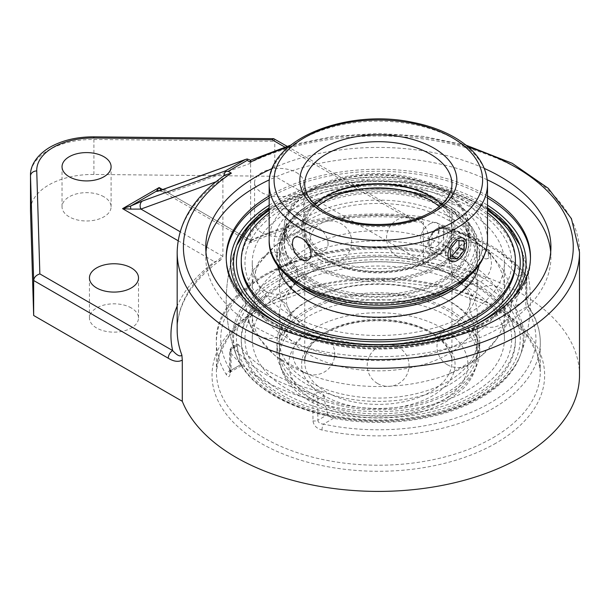 <?xml version="1.0" encoding="UTF-8"?>
<svg xmlns="http://www.w3.org/2000/svg" width="610" height="610" viewBox="0 0 610 610"><rect width="100%" height="100%" fill="white"/><g stroke="black" fill="none" stroke-linecap="round" stroke-linejoin="round"><path stroke-width="0.46" stroke-dasharray="3.05 2.29" d="M272.342 168.444A172.584 99.636 180 0 1 484.332 168.444M487.268 179.805A172.584 99.636 0 0 0 269.406 179.805M205.974 252.083A172.584 99.636 0 0 0 205.753 257.092A172.584 99.636 0 0 0 256.307 327.547A172.584 99.636 0 0 0 444.385 349.149A172.584 99.636 0 0 0 550.921 257.092A172.584 99.636 0 0 0 550.7 252.083M487.504 195.909A152.142 87.84 0 0 0 270.756 194.979A152.142 87.84 0 0 0 269.17 195.909M215.894 181.826L222.894 179.279L223.55 176.038M223.519 176.503L225.075 174.971M249.139 159.439L250.618 160.857L250.527 160.239M284.588 146.964L404.971 216.466A207.392 119.735 0 0 0 251.114 240.645C250.847 243.276 250.687 243.192 250.649 240.378L250.618 160.857M250.649 163.259L168.68 193.05A6.23 5.063 70 0 0 162.146 189.74L162.146 189.74M162.634 189.565L251.114 240.645C250.847 243.276 250.687 243.192 250.649 240.378L168.68 193.05L161.924 191.22A6.23 6.207 180 0 0 159.606 190.587M158.981 190.739L162.329 191.494L160.903 190.175M579.5 375.272A201.163 116.136 0 0 0 520.582 293.143A201.163 116.136 0 0 0 423.409 262.079L423.409 220.881C419.573 223.001 414.899 222.375 409.379 219.005L274.79 141.299L93.902 139.476L93.856 136.846M286.982 146.232L408.082 216.154A6.23 3.599 -60 0 0 404.971 216.466L414.304 218.471L421.624 216.702L423.409 220.881M222.894 179.279L222.894 256.398L220.774 259.845L214.552 261.759A207.392 119.735 0 0 0 177.174 306.075M409.379 219.005A6.23 3.599 -60 0 0 408.082 216.154C411.704 217.938 413.778 218.708 414.304 218.464C353.594 212.882 299.091 220.919 250.794 242.559L162.329 191.494M274.02 138.752L274.79 141.299L274.79 176.275L93.902 174.452A62.311 35.975 0 0 0 30.5 210.419M296.46 172.561A24.53 14.16 180 0 1 303.65 182.581A24.53 14.16 180 0 1 279.113 196.74A24.53 14.16 180 0 1 254.583 182.581A24.53 14.16 180 0 1 269.727 169.496A24.53 14.16 180 0 1 296.46 172.561M423.409 262.079L274.79 176.275M131.318 307.966A24.53 14.16 0 0 0 104.584 304.901A24.53 14.16 0 0 0 89.441 317.985A24.53 14.16 0 0 0 113.971 332.145A24.53 14.16 0 0 0 138.508 317.985A24.53 14.16 0 0 0 131.318 307.966M103.913 196.801A24.53 14.16 0 0 0 77.18 193.728A24.53 14.16 0 0 0 62.037 206.813A24.53 14.16 0 0 0 86.567 220.98A24.53 14.16 0 0 0 111.096 206.813A24.53 14.16 0 0 0 103.913 196.801M296.46 212.623A24.53 14.16 0 0 0 269.727 209.558A24.53 14.16 0 0 0 254.583 222.642A24.53 14.16 0 0 0 279.113 236.802A24.53 14.16 0 0 0 303.65 222.642A24.53 14.16 0 0 0 296.46 212.623M487.504 207.796A144.783 83.585 0 0 0 480.711 203.595A144.783 83.585 0 0 0 269.17 207.796M281.485 324.833A144.783 83.585 0 0 0 475.19 324.833M434.694 254.721C440.039 255.643 443.051 253.973 443.714 249.703L443.714 228.788A161.955 93.505 180 0 1 526.506 276.589L526.506 297.505C526.865 302.354 528.085 306.464 530.166 309.834A161.955 93.505 180 0 1 540.292 342.378A161.955 93.505 180 0 1 321.981 430.035C316.636 428.555 313.631 425.475 312.96 420.801L312.96 399.878A161.955 93.505 180 0 1 230.168 352.077L230.168 373C229.81 377.079 228.59 377.72 226.508 374.914A161.955 93.505 180 0 1 216.382 342.378A161.955 93.505 180 0 1 263.817 276.261A161.955 93.505 180 0 1 434.694 254.721A4.361 1.243 102.1 0 0 434.099 252.814A4.361 1.243 102.1 0 0 434.091 252.814A4.361 1.243 102.1 0 0 433.176 253.516L437.248 252.639L438.872 250.23A4.361 2.516 180 0 1 443.714 249.703M321.981 430.035A4.361 1.243 -77.9 0 1 323.498 424.11C320.105 423.851 318.206 422.57 317.81 420.275A4.361 2.516 180 0 1 312.96 420.801M526.506 297.505A4.361 2.516 180 0 1 526.88 298.526A4.361 2.516 180 0 1 525.599 300.303L526.079 307.15A4.361 3.34 -32.7 0 1 529.747 308.355A4.361 3.34 -32.7 0 1 530.166 309.834M230.168 373A4.361 2.516 180 0 1 229.795 371.978A4.361 2.516 180 0 1 231.076 370.201L231.076 349.278A4.361 2.516 60 0 1 231.975 347.281A4.361 2.516 60 0 1 234.156 347.502A157.594 90.981 0 0 0 314.722 394.014A4.361 2.516 60 0 1 317.81 399.352L317.81 420.275L327.928 414.434L330.033 416.843L333.556 418.3A144.783 83.585 0 0 0 519.316 357.841A144.783 83.585 0 0 0 516.022 312.96L515.48 306.151L525.599 300.303L525.599 279.388A4.361 2.516 -120 0 0 522.518 274.042A157.594 90.981 0 0 0 441.953 227.53A4.361 2.516 -120 0 0 439.772 227.316A4.361 2.516 -120 0 0 438.872 229.314L438.872 250.23L428.746 256.078L426.695 258.731L423.119 259.326A144.783 83.585 0 0 0 280.394 277.26A144.783 83.585 0 0 0 237.359 357.841A144.783 83.585 0 0 0 240.66 364.666C241.514 366.137 241.697 366.031 241.194 364.353L231.076 370.201C230.976 372.207 230.816 372.298 230.595 370.476A4.361 3.34 147.3 0 0 226.508 374.914M231.076 370.201C230.976 372.207 230.816 372.298 230.595 370.476L240.66 364.666C241.514 366.137 241.697 366.031 241.194 364.353A139.187 80.36 120 0 1 237.26 345.71L237.526 344.078L238.716 344.871L234.156 347.502A4.361 3.256 142.6 0 0 230.168 352.077A4.361 2.516 0 0 1 229.795 351.063A4.361 2.516 0 0 1 231.076 349.278L237.26 345.71M437.4 230.161L434.221 230.519L432.688 232.883L438.872 229.314A4.361 2.516 0 0 1 443.714 228.788A4.361 1.441 104.3 0 0 443.028 226.867A4.361 1.441 104.3 0 0 441.953 227.53L437.4 230.161A151.6 87.527 180 0 1 485.537 248.88A151.6 87.527 180 0 1 517.966 276.673L522.518 274.042A4.361 3.256 142.6 0 1 525.98 274.957A4.361 3.256 142.6 0 1 526.506 276.589A4.361 2.516 180 0 1 526.88 277.603A4.361 2.516 180 0 1 525.599 279.388L519.415 282.956L517.966 276.673M319.274 391.384C321.874 392.161 323.445 393.633 323.994 395.783L317.81 399.352A4.361 2.516 180 0 1 312.96 399.878A4.361 1.441 104.3 0 1 314.722 394.014L319.274 391.384A151.6 87.527 180 0 1 238.716 344.871M519.415 282.956A139.187 80.36 -60 0 1 515.48 306.151M327.928 414.434A139.187 80.36 -60 0 1 323.994 395.783M428.746 256.078A139.187 80.36 120 0 0 432.688 232.883M438.178 249.467A13.145 7.595 -60 0 1 431.605 250.123A13.145 7.595 -60 0 1 428.876 244.099A13.145 7.595 -60 0 1 438.178 227.995L438.178 227.995A13.145 7.595 -60 0 1 444.751 227.347A13.145 7.595 -60 0 1 446.764 237.885A13.145 7.595 -60 0 1 438.178 249.467M436.44 246.463A10.698 6.176 120 0 0 444.004 233.363A10.698 6.176 120 0 0 436.44 229.002A10.698 6.176 120 0 0 428.876 242.101A10.698 6.176 120 0 0 436.44 246.463M457.256 240.5L452.056 237.496L445.117 246.127L445.117 255.376L450.317 255.842M450.317 249.132L445.117 246.127M450.317 258.381L445.117 255.376M458.995 240.653L458.995 238.113L452.056 237.496M464.195 241.118L458.995 238.113M453.977 286.982A98.919 57.111 0 0 0 477.256 250.184A98.919 57.111 0 0 0 416.195 197.419A98.919 57.111 0 0 0 308.393 209.802A98.919 57.111 0 0 0 279.418 250.184A98.919 57.111 0 0 0 302.697 286.99M469.242 276.132A101.412 58.552 0 0 0 479.75 250.184A101.412 58.552 0 0 0 417.149 196.092A101.412 58.552 0 0 0 306.632 208.78A101.412 58.552 0 0 0 276.925 250.184A101.412 58.552 0 0 0 287.432 276.132M308.393 220.179A98.919 57.111 0 0 0 279.418 260.562A98.919 57.111 0 0 0 340.487 313.327A98.919 57.111 0 0 0 448.281 300.943A98.919 57.111 0 0 0 477.256 260.562A98.919 57.111 0 0 0 416.195 207.796A98.919 57.111 0 0 0 308.393 220.179M284.024 208.246A133.376 77.005 0 0 0 284.024 317.147A133.376 77.005 0 0 0 472.651 317.147A133.376 77.005 0 0 0 472.651 208.246A133.376 77.005 0 0 0 284.024 208.246M515.419 262.696A137.082 79.147 0 0 0 430.797 189.58A137.082 79.147 0 0 0 281.408 206.737A137.082 79.147 0 0 0 241.255 262.696M487.504 212.798A137.082 79.147 0 0 0 281.408 204.701A137.082 79.147 0 0 0 269.17 212.798M479.14 265.068A101.412 58.552 0 0 0 479.75 258.663A101.412 58.552 0 0 0 417.149 204.571A101.412 58.552 0 0 0 306.632 217.267A101.412 58.552 0 0 0 276.925 258.663A101.412 58.552 0 0 0 277.535 265.068M416.272 298.587A98.919 57.111 180 0 1 477.256 351.329A98.919 57.111 180 0 1 340.403 404.072A98.919 57.111 180 0 1 279.418 351.329A98.919 57.111 180 0 1 416.272 298.587M339.442 405.398A101.412 58.552 180 0 1 276.925 351.329A101.412 58.552 180 0 1 417.232 297.261A101.412 58.552 180 0 1 479.75 351.329A101.412 58.552 180 0 1 339.442 405.398M416.272 288.21A98.919 57.111 180 0 1 477.256 340.952A98.919 57.111 180 0 1 340.403 393.694A98.919 57.111 180 0 1 279.418 340.952A98.919 57.111 180 0 1 416.272 288.21M429.493 267.698A133.376 77.005 180 0 1 501.519 368.348A133.376 77.005 180 0 1 327.189 409.928A133.376 77.005 180 0 1 255.163 309.285A133.376 77.005 180 0 1 429.493 267.698M430.912 265.724A137.082 79.147 180 0 1 515.419 338.817A137.082 79.147 180 0 1 325.763 411.91A137.082 79.147 180 0 1 241.255 338.817A137.082 79.147 180 0 1 430.912 265.724M325.763 413.946A137.082 79.147 180 0 1 241.255 340.853A137.082 79.147 180 0 1 430.912 267.76A137.082 79.147 180 0 1 515.419 340.853A137.082 79.147 180 0 1 325.763 413.946M339.442 396.919A101.412 58.552 180 0 1 276.925 342.85A101.412 58.552 180 0 1 417.232 288.774A101.412 58.552 180 0 1 479.75 342.85A101.412 58.552 180 0 1 339.442 396.919M311.275 266.105A92.346 53.314 0 0 0 411.918 277.664A92.346 53.314 0 0 0 468.922 228.407A92.346 53.314 0 0 0 441.876 190.709L441.876 190.709A92.346 53.314 0 0 0 311.275 190.709A92.346 53.314 0 0 0 284.229 228.407A92.346 53.314 0 0 0 311.275 266.105M312.64 263.741A90.417 52.201 180 0 1 312.64 189.916A90.417 52.201 180 0 1 440.512 189.916A90.417 52.201 180 0 1 440.504 263.741A90.417 52.201 180 0 1 312.64 263.741M311.275 280.806A92.346 53.314 180 0 1 284.229 243.108A92.346 53.314 180 0 1 341.234 193.85A92.346 53.314 180 0 1 441.876 205.41A92.346 53.314 180 0 1 468.922 243.108A92.346 53.314 180 0 1 411.918 292.365A92.346 53.314 180 0 1 311.275 280.806M448.281 286.09A98.919 57.111 0 0 0 477.256 245.7A98.919 57.111 0 0 0 448.289 205.318A98.919 57.111 0 0 0 308.393 205.318L308.393 205.318A98.919 57.111 0 0 0 279.418 245.7A98.919 57.111 0 0 0 340.487 298.465A98.919 57.111 0 0 0 448.281 286.09M446.916 283.719A96.99 55.998 180 0 1 309.758 283.719A96.99 55.998 180 0 1 309.758 204.533A96.99 55.998 180 0 1 446.916 204.533A96.99 55.998 180 0 1 446.916 283.719M308.393 247.393A98.919 57.111 0 0 0 279.418 287.775A98.919 57.111 0 0 0 322.835 335.042A98.919 57.111 0 0 0 433.847 335.042A98.919 57.111 0 0 0 477.256 287.775A98.919 57.111 0 0 0 448.281 247.393A98.919 57.111 0 0 0 308.393 247.393M308.393 273.356A98.919 57.111 180 0 1 322.835 266.471A98.919 57.111 180 0 1 433.847 266.471A98.919 57.111 180 0 1 448.281 273.356A98.919 57.111 180 0 1 477.256 313.738A98.919 57.111 180 0 1 378.337 370.849A98.919 57.111 180 0 1 279.418 313.738A98.919 57.111 180 0 1 308.393 273.356M481.32 277.092A145.645 84.088 180 0 1 520.643 354.448L520.643 354.448A145.645 84.088 180 0 1 481.32 396.012A145.645 84.088 180 0 1 275.354 396.012A145.645 84.088 180 0 1 236.032 354.448L236.032 354.448A145.645 84.088 180 0 1 308.523 262.757A145.645 84.088 180 0 1 481.32 277.092M484.614 258.472A4.849 3.119 -113.5 0 0 486.345 258.907A4.849 3.119 -113.5 0 0 488.457 256.284A4.849 3.119 -113.5 0 0 485.446 250.138A4.849 3.119 -113.5 0 0 482.556 250.207A4.849 3.119 -113.5 0 0 481.77 254.385A4.849 3.119 -113.5 0 0 484.614 258.472M481.32 205.501A145.645 84.088 0 0 0 337.322 184.281A145.645 84.088 0 0 0 236.032 247.065L236.032 247.065A145.645 84.088 0 0 0 308.523 338.756A145.645 84.088 0 0 0 481.32 324.421A145.645 84.088 0 0 0 520.643 247.065L520.643 247.065A145.645 84.088 0 0 0 481.32 205.501M467.496 390.286A126.087 72.796 0 0 0 504.424 338.817A126.087 72.796 0 0 0 426.588 271.557A126.087 72.796 0 0 0 289.178 287.34A126.087 72.796 0 0 0 252.25 338.817A126.087 72.796 0 0 0 330.086 406.069A126.087 72.796 0 0 0 467.496 390.286M289.178 211.228A126.087 72.796 0 0 0 252.25 262.696A126.087 72.796 0 0 0 330.086 329.957A126.087 72.796 0 0 0 467.496 314.173A126.087 72.796 0 0 0 504.424 262.696A126.087 72.796 0 0 0 426.588 195.444A126.087 72.796 0 0 0 289.178 211.228M467.496 262.262A126.087 72.796 0 0 0 289.178 262.262A126.087 72.796 0 0 0 252.25 313.738A126.087 72.796 0 0 0 307.585 373.991A126.087 72.796 0 0 0 449.09 373.991A126.087 72.796 0 0 0 504.424 313.738A126.087 72.796 0 0 0 467.496 262.262M467.496 236.299A126.087 72.796 180 0 1 504.424 287.775A126.087 72.796 180 0 1 378.337 360.571A126.087 72.796 180 0 1 252.25 287.775A126.087 72.796 180 0 1 289.178 236.299A126.087 72.796 180 0 1 307.585 227.515A126.087 72.796 180 0 1 449.09 227.515A126.087 72.796 180 0 1 467.496 236.299M311.275 278.976A92.346 53.314 0 0 0 411.918 290.535A92.346 53.314 0 0 0 468.922 241.278A92.346 53.314 0 0 0 441.876 203.58L441.876 203.58A92.346 53.314 0 0 0 311.275 203.58A92.346 53.314 0 0 0 284.229 241.278A92.346 53.314 0 0 0 311.275 278.976M443.241 204.365L441.876 203.58L443.241 204.365A94.275 54.427 180 0 1 443.241 281.34A94.275 54.427 180 0 1 309.91 281.34A94.275 54.427 180 0 1 309.91 204.365A94.275 54.427 180 0 1 443.241 204.365M311.275 264.526A92.346 53.314 180 0 1 284.229 226.828A92.346 53.314 180 0 1 341.234 177.571A92.346 53.314 180 0 1 441.876 189.13A92.346 53.314 180 0 1 468.922 226.828A92.346 53.314 180 0 1 411.918 276.086A92.346 53.314 180 0 1 311.275 264.526M315.065 204.563A73.596 42.486 0 0 0 304.741 226.272A73.596 42.486 0 0 0 326.297 256.314A73.596 42.486 0 0 0 406.504 265.525A73.596 42.486 0 0 0 451.934 226.272A73.596 42.486 0 0 0 441.609 204.563M431.057 196.618A75.526 43.607 180 0 1 431.743 197.015L430.378 196.222L431.743 197.015A75.526 43.607 180 0 1 431.743 258.678A75.526 43.607 180 0 1 324.932 258.678A75.526 43.607 180 0 1 324.932 197.015A75.526 43.607 180 0 1 325.626 196.618M430.378 223.496C424.453 227.233 421.075 232.44 420.244 239.112L421.075 242.887L423.386 245.38C432.879 251.793 444.004 225.982 436.531 222.604L433.817 222.185L430.378 223.496M445.674 253.798C446.413 247.065 449.7 241.804 455.533 238.022L459.01 236.733L461.823 237.206C469.761 240.851 457.706 266.128 448.678 259.974L446.467 257.542L445.674 253.798M328.066 243.947A13.145 7.595 -120 0 0 322.324 230.717A13.145 7.595 -120 0 0 312.198 227.194A13.145 7.595 -120 0 0 309.468 233.211A13.145 7.595 -120 0 0 315.21 246.44A13.145 7.595 -120 0 0 325.344 249.963A13.145 7.595 -120 0 0 328.066 243.947M288.103 147.315A194.933 112.545 180 0 1 468.579 147.315M222.932 178.417A201.163 116.136 0 0 0 177.174 252.166M579.5 252.166A201.163 116.136 0 0 0 520.582 170.037A201.163 116.136 0 0 0 250.611 162.435M250.649 240.378A201.163 116.136 180 0 1 421.624 216.702M220.774 259.845C191.891 281.08 177.357 304.504 177.174 330.124A201.163 116.136 180 0 1 222.894 256.398L180.133 231.716M178.097 240.714L214.552 261.759M93.902 174.452L93.902 139.476A62.311 35.975 0 0 0 30.5 175.451M495.938 443.165A166.316 96.022 180 0 1 217.694 400.122A166.316 96.022 180 0 1 421.38 282.521A166.316 96.022 180 0 1 495.938 443.165M512.263 298.77A147.78 85.316 180 0 1 482.83 323.025A147.78 85.316 180 0 1 244.419 298.77M269.17 205.196A147.78 85.316 180 0 1 487.504 205.196M487.504 197.96A152.142 87.84 0 0 0 270.756 197.03A152.142 87.84 0 0 0 269.17 197.96M226.211 258.114A152.142 87.84 0 0 0 226.196 259.136A152.142 87.84 0 0 0 320.12 340.288A152.142 87.84 0 0 0 485.918 321.249A152.142 87.84 0 0 0 530.479 259.136A152.142 87.84 0 0 0 530.464 258.114M492.857 437.827A161.955 93.505 0 0 0 540.292 371.711A161.955 93.505 0 0 0 440.313 285.32A161.955 93.505 0 0 0 263.817 305.595A161.955 93.505 0 0 0 216.382 371.711A161.955 93.505 0 0 0 316.361 458.095A161.955 93.505 0 0 0 492.857 437.827M426.695 258.731L437.248 252.639L434.099 252.814C334.669 229.154 212.951 276.841 216.382 342.378L216.382 371.711L219.371 354.303L228.338 337.353L243.108 321.493L263.177 307.44L315.919 287.188L378.33 280.051L440.748 287.188L493.498 307.44L513.567 321.485L528.336 337.345L537.303 354.303L540.292 371.711L540.292 342.378C540.239 330.567 536.724 319.228 529.747 308.355C528.466 306.822 527.513 303.551 526.88 298.526L526.88 277.603A4.361 4.361 0 0 0 525.98 274.957C508.359 252.738 480.703 236.71 443.028 226.867A4.361 4.361 0 0 0 439.772 227.316L434.221 230.519M333.556 418.3L323.498 424.11A157.594 90.981 0 0 0 489.769 403.149A157.594 90.981 0 0 0 526.079 307.15L516.022 312.96M241.446 365.687L230.893 371.78L229.703 373.053L229.795 351.063A4.361 4.361 0 0 1 231.975 347.281L237.526 344.078M423.119 259.326L433.176 253.516A157.594 90.981 0 0 0 266.906 274.477A157.594 90.981 0 0 0 230.595 370.476M432.582 196.527A76.715 44.286 0 0 0 324.093 196.527A76.715 44.286 0 0 0 324.093 259.166A76.715 44.286 0 0 0 432.582 259.166A76.715 44.286 0 0 0 432.582 196.527M448.281 397.201A98.919 57.111 180 0 1 340.487 409.584A98.919 57.111 180 0 1 279.418 356.819A98.919 57.111 180 0 1 308.393 316.438A98.919 57.111 180 0 1 448.281 316.438A98.919 57.111 180 0 1 477.256 356.819A98.919 57.111 180 0 1 448.281 397.201M439.291 206.577A73.596 42.486 180 0 1 451.934 230.389A73.596 42.486 180 0 1 430.378 260.432A73.596 42.486 180 0 1 350.171 269.643A73.596 42.486 180 0 1 304.741 230.389A73.596 42.486 180 0 1 317.383 206.577M326.297 331.863A73.596 42.486 0 0 0 304.741 361.905A73.596 42.486 0 0 0 350.171 401.166A73.596 42.486 0 0 0 430.378 391.955A73.596 42.486 0 0 0 451.934 361.905A73.596 42.486 0 0 0 430.378 331.863A73.596 42.486 0 0 0 326.297 331.863M432.582 333.136A76.715 44.286 180 0 1 432.582 395.768A76.715 44.286 180 0 1 324.093 395.768A76.715 44.286 180 0 1 324.093 333.136A76.715 44.286 180 0 1 432.582 333.136M441.678 327.883A89.571 51.713 0 0 0 315.004 327.883A89.571 51.713 0 0 0 315.004 401.022A89.571 51.713 0 0 0 441.678 401.022A89.571 51.713 0 0 0 441.678 327.883M478.69 280.882A141.916 81.931 0 0 0 277.992 280.882A141.916 81.931 0 0 0 277.992 396.752A141.916 81.931 0 0 0 478.69 396.752A141.916 81.931 0 0 0 478.69 280.882M269.17 210.351A141.916 81.931 180 0 1 478.69 204.762A141.916 81.931 180 0 1 487.504 210.351M452.063 201.308A104.264 60.192 0 0 0 277.626 228.292A104.264 60.192 0 0 0 405.322 302.011A104.264 60.192 0 0 0 452.063 201.308M451.934 226.272L451.934 184.182A73.596 42.486 180 0 1 406.504 223.435A73.596 42.486 180 0 1 326.297 214.224A73.596 42.486 180 0 1 304.741 184.182L304.741 226.272M269.17 239.867A109.167 63.028 180 0 1 336.56 181.635A109.167 63.028 180 0 1 455.533 195.299A109.167 63.028 180 0 1 487.504 239.867M487.504 184.182A109.167 63.028 0 0 0 455.533 139.614A109.167 63.028 0 0 0 336.56 125.95A109.167 63.028 0 0 0 269.17 184.182M205.753 247.073L205.753 257.092M550.921 247.073L550.921 257.092M465.994 145.157L423.309 136.365L378.337 133.392L333.373 136.365L290.68 145.157M138.508 317.985L138.508 277.924M89.441 317.985L89.441 277.924M111.096 206.813L111.096 166.759M62.037 206.813L62.037 166.759M303.65 222.642L303.65 182.581M254.583 222.642L254.583 182.581M530.479 257.092L530.479 259.136C530.456 267.981 528.336 276.597 524.112 284.969C516.449 299.823 503.418 312.587 485.011 323.247C468.831 332.526 450.088 339.373 428.777 343.788C386.572 351.985 345.717 350.117 306.197 338.176C258.266 323.399 225.83 292.457 226.196 259.136L226.196 257.092M519.316 357.841A152.096 152.096 0 0 0 519.316 243.672M237.359 243.672A152.096 152.096 0 0 0 237.359 357.841M303.353 372.077A20.915 20.915 0 0 0 334.722 353.96A20.915 20.915 0 0 0 303.353 335.851A20.915 20.915 0 0 0 303.353 372.077M265.922 291.42A20.915 20.915 0 0 0 297.291 273.303A20.915 20.915 0 0 0 265.922 255.194A20.915 20.915 0 0 0 265.922 291.42M396.996 256.131A20.915 20.915 0 0 0 428.372 238.014A20.915 20.915 0 0 0 396.996 219.905A20.915 20.915 0 0 0 396.996 256.131M479.956 324.528A20.915 20.915 0 0 0 511.325 306.418A20.915 20.915 0 0 0 479.956 288.309A20.915 20.915 0 0 0 479.956 324.528M447.435 364.795A20.915 20.915 0 0 0 478.804 346.686A20.915 20.915 0 0 0 447.435 328.577A20.915 20.915 0 0 0 447.435 364.795M460.039 281.614A20.915 20.915 0 0 0 491.408 263.497A20.915 20.915 0 0 0 460.039 245.388A20.915 20.915 0 0 0 460.039 281.614M320.334 259.997A20.915 20.915 0 0 0 351.703 241.888A20.915 20.915 0 0 0 320.334 223.779A20.915 20.915 0 0 0 320.334 259.997M259.212 335.675A20.915 20.915 0 0 0 290.581 317.566A20.915 20.915 0 0 0 259.212 299.457A20.915 20.915 0 0 0 259.212 335.675M377.689 383.576A20.915 20.915 0 0 0 409.058 365.459A20.915 20.915 0 0 0 377.689 347.349A20.915 20.915 0 0 0 377.689 383.576M428.876 242.101L428.876 244.099M436.44 229.002L438.178 227.995M431.605 250.123L450.683 261.141M444.751 227.347L463.829 238.365M477.256 260.562L477.256 250.184M279.418 260.562L279.418 250.184M479.75 258.663L479.75 250.184M276.925 258.663L276.925 250.184M279.418 340.952L279.418 351.329M477.256 340.952L477.256 351.329M241.255 338.817L241.255 340.853M515.419 338.817L515.419 340.853M276.925 342.85L276.925 351.329M479.75 342.85L479.75 351.329M312.64 189.916L311.275 190.709M440.512 189.916L441.876 190.709M284.229 228.407L284.229 243.108M468.922 228.407L468.922 243.108M309.758 204.533L308.393 205.318M446.916 204.533L448.289 205.318M477.256 287.775L477.256 245.7M279.418 287.775L279.418 245.7M322.835 335.042C292.731 323.735 284.908 304.367 286.746 300.753C284.908 297.146 292.731 277.779 322.835 266.471M433.847 335.042C463.943 323.735 471.766 304.367 469.929 300.753L468.617 294.104C466.986 289.331 462.654 284.092 455.639 278.404L447.435 272.937L433.847 266.471M279.418 313.738L279.418 356.819C279.456 363.781 281.21 370.438 284.679 376.797C289.849 386.054 297.794 393.93 308.515 400.412C337.315 416.546 370.567 421.441 408.265 415.09C423.248 412.207 436.409 407.404 447.732 400.671L463.249 388.539C469.372 382.417 476.867 371.925 477.256 356.819L477.256 313.738M451.934 230.389C450.744 248.224 434.8 261.072 404.094 268.926C382.02 273.295 360.823 272.197 340.517 265.64C317.192 256.879 305.267 245.129 304.741 230.389L304.741 361.905C305.274 347.143 317.231 335.386 340.609 326.632C368.768 316.704 408.349 319.693 431.026 333.289C444.881 341.691 451.85 351.23 451.934 361.905L451.934 230.389M519.964 245.334L520.643 247.065A152.096 152.096 0 0 1 520.643 354.448C514.794 369.485 503.235 382.569 485.964 393.694C469.532 404.155 449.928 411.773 427.153 416.546C348.615 434.228 252.487 404.087 236.032 354.448A152.096 152.096 0 0 1 236.032 247.065L236.718 245.342M487.504 208.818L480.634 204.571L447.656 190.297L407.16 181.727L364.139 180.453L313.09 189.054L269.17 208.826M486.345 258.907A4.987 4.987 0 0 0 490.417 251.96A4.987 4.987 0 0 0 482.556 250.207M504.424 338.817L504.424 313.738M252.25 338.817L252.25 313.738M504.424 287.775L504.424 262.696M252.25 287.775L252.25 262.696M307.585 373.991L275.552 356.278L253.455 331.672L248.537 321.127L244.923 300.463L248.514 280.44L253.402 269.933L275.506 245.266L307.585 227.515M449.09 373.991L481.122 356.278L503.227 331.672L508.138 321.127L511.752 300.463L508.161 280.44L503.28 269.933L488.595 251.587L468.343 236.718L449.09 227.515M311.275 203.58L309.91 204.365M468.922 241.278L468.922 226.828M284.229 241.278L284.229 226.828M326.297 196.222L324.932 197.015M307.997 259.974L325.344 249.963M294.851 237.206L312.198 227.194M423.386 245.38L448.678 259.974M436.531 222.604L461.823 237.206"/><path stroke-width="0.91" d="M484.332 168.444A172.584 99.636 180 0 1 500.375 176.618A172.584 99.636 180 0 1 550.921 247.073A172.584 99.636 180 0 1 444.385 339.129A172.584 99.636 180 0 1 256.307 317.528A172.584 99.636 180 0 1 205.753 247.073A172.584 99.636 180 0 1 272.342 168.444M550.7 252.083A172.584 99.636 0 0 0 500.375 186.637A172.584 99.636 0 0 0 487.268 179.805M269.406 179.805A172.584 99.636 0 0 0 205.974 252.083M269.17 195.909A152.142 87.84 0 0 0 226.196 257.092A152.142 87.84 0 0 0 378.337 344.924A152.142 87.84 0 0 0 530.479 257.092A152.142 87.84 0 0 0 487.504 195.909M225.41 170.861L225.235 171.616L228.193 171.326L247.134 160.392L247.134 158.981L245.487 159.446L225.41 170.861L142.549 200.98A6.23 5.063 70 0 0 140.925 209.077L215.894 181.826M223.55 176.038L225.235 171.616M168.253 358.215A6.23 3.599 -60 0 1 172.66 350.582L39.856 273.905C36.104 275.133 34.038 277.337 33.664 280.508L168.253 358.215C173.781 361.585 178.455 362.21 182.291 360.091L181.887 355.111A201.163 116.136 180 0 1 177.174 330.124L177.174 252.166C177.945 222.536 193.911 196.801 225.075 174.971L231.358 173.149L228.193 171.326M247.134 158.981L250.527 160.247L290.68 145.157M245.487 159.446L162.146 189.74A6.23 5.063 70 0 0 161.49 190.046L244.351 159.927M159.606 190.587A6.23 6.207 180 0 0 156.358 191.22C156.64 191.593 158.356 191.204 161.49 190.046M160.903 190.175L159.141 187.544L156.358 191.22L130.921 205.906A6.23 1.799 64.8 0 0 130.921 209.116L140.925 209.077L180.133 231.716M250.649 162.42C250.588 159.599 250.474 159.53 250.298 162.214A194.933 112.545 180 0 1 288.103 147.315M142.549 200.98L130.921 205.906L122.572 208.658L130.921 209.116M181.887 355.111C180.179 356.98 177.106 355.47 172.66 350.582A207.392 119.735 0 0 1 177.174 306.075M273.676 138.661L93.856 136.846L93.787 137.99L272.159 139.789L273.676 138.661L286.982 146.232M93.856 136.846C76.86 136.792 62.121 140.308 49.646 147.391C34.663 156.495 30.126 167.727 30.5 175.451L30.5 210.419A62.311 35.975 0 0 0 30.508 211.052L33.664 315.484L33.664 280.508L30.508 176.076A6.23 5.086 -1.7 0 1 36.737 170.93A56.082 32.376 180 0 1 93.787 137.99M33.664 315.484L182.291 401.288L182.291 360.091M131.318 267.904A24.53 14.16 180 0 1 138.508 277.924A24.53 14.16 180 0 1 113.971 292.083A24.53 14.16 180 0 1 89.441 277.924A24.53 14.16 180 0 1 104.584 264.839A24.53 14.16 180 0 1 131.318 267.904M103.913 156.739A24.53 14.16 180 0 1 111.096 166.759A24.53 14.16 180 0 1 86.567 180.918A24.53 14.16 180 0 1 62.037 166.759A24.53 14.16 180 0 1 77.18 153.674A24.53 14.16 180 0 1 103.913 156.739M182.291 401.288A201.163 116.136 0 0 0 401.022 490.669A201.163 116.136 0 0 0 579.5 375.272L579.5 252.166L571.433 218.647L548.276 188.315L512.202 163.289L465.994 145.157M269.17 207.796A144.783 83.585 0 0 0 237.359 243.672A144.783 83.585 0 0 0 281.485 324.833M475.19 324.833A144.783 83.585 0 0 0 480.711 321.805A144.783 83.585 0 0 0 519.316 243.672A144.783 83.585 0 0 0 487.504 207.796M457.256 239.013A13.145 7.595 -60 0 1 463.829 238.365A13.145 7.595 -60 0 1 465.849 248.903A13.145 7.595 -60 0 1 457.256 260.485A13.145 7.595 -60 0 1 450.683 261.141A13.145 7.595 -60 0 1 448.67 250.603A13.145 7.595 -60 0 1 457.256 239.013M450.317 249.132L457.256 240.5L464.195 241.118L464.195 250.367L457.256 258.998L450.317 258.381L450.317 249.132M450.317 255.842L452.056 255.994L458.995 247.363L458.995 240.653M457.256 258.998L452.056 255.994M464.195 250.367L458.995 247.363M302.697 286.99A98.919 57.111 0 0 0 448.281 290.566A98.919 57.111 0 0 0 453.977 286.982M287.432 276.132A101.412 58.552 0 0 0 450.05 291.58A101.412 58.552 0 0 0 469.242 276.132M269.17 212.798A137.082 79.147 0 0 0 241.255 260.661L241.255 262.696A137.082 79.147 0 0 0 325.877 335.82A137.082 79.147 0 0 0 475.274 318.664A137.082 79.147 0 0 0 515.419 262.696L515.419 260.661A137.082 79.147 0 0 0 487.504 212.798M241.255 260.661A137.082 79.147 0 0 0 325.877 333.784A137.082 79.147 0 0 0 475.274 316.628A137.082 79.147 0 0 0 515.419 260.661M277.535 265.068A101.412 58.552 0 0 0 344.711 313.906A101.412 58.552 0 0 0 450.05 300.067A101.412 58.552 0 0 0 479.14 265.068M441.609 204.563A73.596 42.486 0 0 0 430.378 196.222L430.378 196.222A73.596 42.486 0 0 0 326.297 196.222A73.596 42.486 0 0 0 315.065 204.563M325.626 196.618A75.526 43.607 180 0 1 431.057 196.618M301.142 238.022C309.224 242.056 314.638 256.84 307.997 259.974L304.786 260.676L301.142 259.486C295.682 255.483 292.769 250.008 292.411 243.062L293.036 239.41L294.851 237.206L297.665 236.733L301.142 238.022M468.579 147.315A194.933 112.545 180 0 1 543.518 306.83A194.933 112.545 180 0 1 262.208 337.467A194.933 112.545 180 0 1 231.358 173.149M247.134 160.392L250.298 162.214M177.174 252.166A201.163 116.136 0 0 0 378.337 368.303A201.163 116.136 0 0 0 579.5 252.166M162.634 189.565L159.141 187.544L122.572 208.658L178.097 240.714M272.159 139.789L284.588 146.964M30.5 175.451A62.311 35.975 0 0 0 30.508 176.076L30.508 211.052M39.856 273.905L36.737 170.93M244.419 298.77A147.78 85.316 180 0 1 269.17 205.196M487.504 205.196A147.78 85.316 180 0 1 512.263 298.77M269.17 197.96A152.142 87.84 0 0 0 226.211 258.114M530.464 258.114A152.142 87.84 0 0 0 487.504 197.96M317.383 206.577A73.596 42.486 180 0 1 326.297 200.347A73.596 42.486 180 0 1 430.378 200.347A73.596 42.486 180 0 1 439.291 206.577M487.504 210.351A141.916 81.931 180 0 1 478.69 320.631A141.916 81.931 180 0 1 282.727 323.247A141.916 81.931 180 0 1 269.17 210.351M304.741 184.182A73.596 42.486 180 0 1 378.337 141.688A73.596 42.486 180 0 1 451.934 184.182C451.995 193.019 446.619 201.361 435.799 209.2C425.75 216.062 413 220.721 397.56 223.161C369.79 226.767 345.702 223.039 325.282 211.975C311.55 203.565 304.71 194.3 304.741 184.182M322.827 212.219A78.499 45.323 0 0 0 454.168 191.906A78.499 45.323 0 0 0 358.017 136.396A78.499 45.323 0 0 0 322.827 212.219M304.611 222.734A104.264 60.192 180 0 1 304.611 137.608A104.264 60.192 180 0 1 452.063 137.608A104.264 60.192 180 0 1 452.063 222.734A104.264 60.192 180 0 1 304.611 222.734M487.504 239.867A109.167 63.028 180 0 1 420.115 298.092A109.167 63.028 180 0 1 301.142 284.435A109.167 63.028 180 0 1 269.17 239.867C267.34 284.344 345.832 315.843 412.047 301.828C429.394 298.473 444.423 292.907 457.142 285.106C476.776 272.822 486.894 257.74 487.504 239.867L487.504 184.182C486.894 166.301 476.776 151.219 457.142 138.935C444.423 131.142 429.394 125.569 412.047 122.221C345.832 108.199 267.34 139.698 269.17 184.182A109.167 63.028 0 0 0 301.142 228.742A109.167 63.028 0 0 0 420.115 242.406A109.167 63.028 0 0 0 487.504 184.182M159.576 190.709L162.146 189.74M269.17 208.826L249.238 225.807L236.718 245.342M519.964 245.334L507.436 225.807L487.504 208.818M269.17 184.182L269.17 239.867"/></g></svg>
